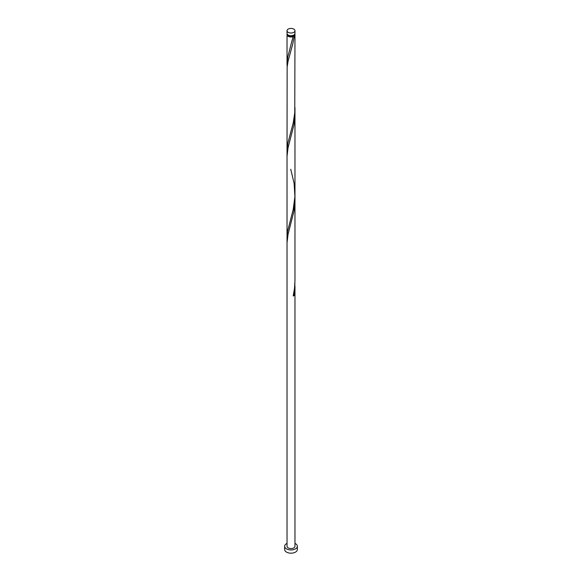 <?xml version="1.0" encoding="UTF-8"?>
<svg xmlns="http://www.w3.org/2000/svg" width="582" height="582" viewBox="0 0 582 582"><rect width="100%" height="100%" fill="white"/><g stroke="black" fill="none" stroke-linecap="round" stroke-linejoin="round"><path stroke-width="0.87" d="M288.192 32.345A3.972 2.292 0 0 0 292.52 32.839A3.972 2.292 0 0 0 294.972 30.722A3.972 2.292 0 0 0 293.808 29.1A3.972 2.292 0 0 0 289.48 28.605A3.972 2.292 0 0 0 287.028 30.722A3.972 2.292 0 0 0 288.192 32.345M294.972 30.722L294.972 33.407A3.972 2.292 180 0 1 292.52 35.524A3.972 2.292 180 0 1 288.192 35.029A3.972 2.292 180 0 1 287.028 33.407L287.028 30.722M294.172 34.782A3.179 1.833 180 0 1 293.248 35.997A3.179 1.833 180 0 1 288.752 35.997A3.179 1.833 180 0 1 287.828 34.782M287.028 543.406A6.351 3.667 0 0 0 284.649 546.265A6.351 3.667 0 0 0 286.504 548.862A6.351 3.667 0 0 0 293.43 549.655A6.351 3.667 0 0 0 297.351 546.265A6.351 3.667 0 0 0 295.496 543.675A6.351 3.667 0 0 0 294.972 543.406M284.649 546.265L284.649 549.51A6.351 3.667 0 0 0 286.504 552.107A6.351 3.667 0 0 0 293.43 552.9A6.351 3.667 0 0 0 297.351 549.51L297.351 546.265M294.812 34.054A3.972 2.292 180 0 1 294.972 34.702A3.972 2.292 180 0 1 294.31 35.968L293.248 35.997L293.19 36.615A3.972 2.292 180 0 1 288.192 36.324A3.972 2.292 180 0 1 287.028 34.702A3.972 2.292 180 0 1 287.188 34.054M293.248 35.997L287.879 56.599L287.086 62.398L287.144 67.126M294.972 34.702L294.761 112.799L293.19 123.078L287.879 143.063L287.028 150.833L287.144 67.105L288.061 61.27L292.87 43.548L294.31 35.968M290.738 169.246L294.121 183.461L294.921 196.614L293.19 209.542L287.523 231.49L287.144 240.053M294.914 110.362L294.841 117.193L293.903 125.006L288.061 147.741L287.028 156.347L287.028 242.81L288.061 234.204L293.903 211.47L294.972 199.582L294.972 280.531L294.507 288.352L293.19 296.005A3.972 2.292 180 0 0 294.31 295.365L294.914 283.288M287.028 242.81L287.028 546.265A3.972 2.292 0 0 0 288.192 547.888A3.972 2.292 0 0 0 292.52 548.389A3.972 2.292 0 0 0 294.972 546.265L294.972 286.046M293.335 295.35A0.793 0.458 180 0 1 294.31 295.365M287.028 34.702L287.028 64.369M287.028 150.833L287.028 237.296M294.972 107.605L294.972 194.068M294.972 113.119L294.972 199.582"/></g></svg>

